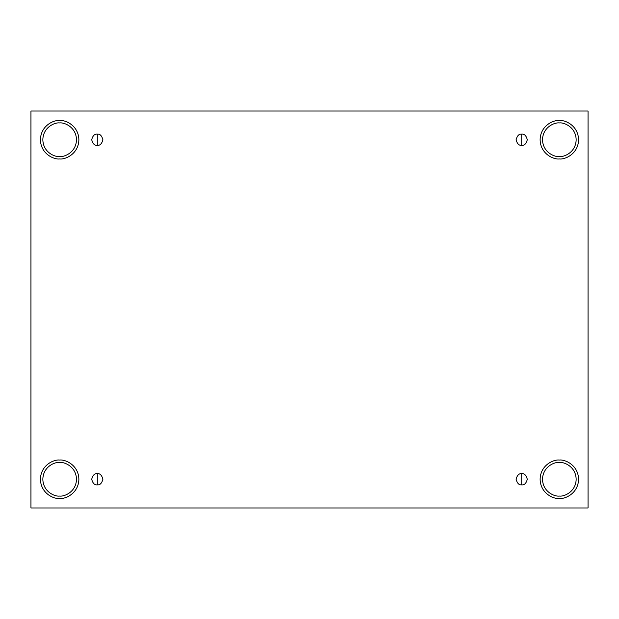 <?xml version="1.0" encoding="UTF-8"?>
<svg xmlns="http://www.w3.org/2000/svg" width="619" height="619" viewBox="0 0 619 619"><rect width="100%" height="100%" fill="white"/><g stroke="black" fill="none" stroke-linecap="round" stroke-linejoin="round"><path stroke-width="0.93" d="M97.291 473.659L97.291 484.87C99.945 485.188 101.81 483.323 102.901 479.261C101.81 475.206 99.945 473.342 97.291 473.659C99.945 473.342 101.81 475.206 102.901 479.261C101.81 483.323 99.945 485.188 97.291 484.87C94.645 485.188 92.773 483.323 91.689 479.261C92.773 475.206 94.645 473.342 97.291 473.659C94.645 473.342 92.773 475.206 91.689 479.261C92.773 483.323 94.645 485.188 97.291 484.87L97.291 473.659M521.709 473.659L521.709 484.87C524.355 485.188 526.227 483.323 527.311 479.261C526.227 475.206 524.355 473.342 521.709 473.659C524.355 473.342 526.227 475.206 527.311 479.261C526.227 483.323 524.355 485.188 521.709 484.87C519.055 485.188 517.19 483.323 516.099 479.261C517.19 475.206 519.055 473.342 521.709 473.659C519.055 473.342 517.19 475.206 516.099 479.261C517.19 483.323 519.055 485.188 521.709 484.87L521.709 473.659M521.709 134.13L521.709 145.341C524.355 145.658 526.227 143.794 527.311 139.739C526.227 135.677 524.355 133.812 521.709 134.13C524.355 133.812 526.227 135.677 527.311 139.739C526.227 143.794 524.355 145.658 521.709 145.341C519.055 145.658 517.19 143.794 516.099 139.739C517.19 135.677 519.055 133.812 521.709 134.13C519.055 133.812 517.19 135.677 516.099 139.739C517.19 143.794 519.055 145.658 521.709 145.341L521.709 134.13M97.291 134.13L97.291 145.341C99.945 145.658 101.81 143.794 102.901 139.739C101.81 135.677 99.945 133.812 97.291 134.13C99.945 133.812 101.81 135.677 102.901 139.739C101.81 143.794 99.945 145.658 97.291 145.341C94.645 145.658 92.773 143.794 91.689 139.739C92.773 135.677 94.645 133.812 97.291 134.13C94.645 133.812 92.773 135.677 91.689 139.739C92.773 143.794 94.645 145.658 97.291 145.341L97.291 134.13M559.344 498.481C564.961 499.254 578.301 493.49 578.564 479.261C578.301 465.039 564.961 459.275 559.344 460.049C564.961 459.275 578.301 465.039 578.564 479.261C578.301 493.49 564.961 499.254 559.344 498.481C553.719 499.254 540.387 493.49 540.124 479.261C540.387 465.039 553.719 459.275 559.344 460.049C553.719 459.275 540.387 465.039 540.124 479.261C540.387 493.49 553.719 499.254 559.344 498.481M559.344 496.082C564.265 496.755 575.925 491.71 576.157 479.261C575.925 466.819 564.265 461.774 559.344 462.447C554.423 461.774 542.755 466.819 542.523 479.261C542.755 491.71 554.423 496.755 559.344 496.082C554.423 496.755 542.755 491.71 542.523 479.261C542.755 466.819 554.423 461.774 559.344 462.447C564.265 461.774 575.925 466.819 576.157 479.261C575.925 491.71 564.265 496.755 559.344 496.082M59.656 498.481C65.281 499.254 78.613 493.49 78.876 479.261C78.613 465.039 65.281 459.275 59.656 460.049C65.281 459.275 78.613 465.039 78.876 479.261C78.613 493.49 65.281 499.254 59.656 498.481C54.039 499.254 40.699 493.49 40.436 479.261C40.699 465.039 54.039 459.275 59.656 460.049C54.039 459.275 40.699 465.039 40.436 479.261C40.699 493.49 54.039 499.254 59.656 498.481M59.656 496.082C64.577 496.755 76.245 491.71 76.477 479.261C76.245 466.819 64.577 461.774 59.656 462.447C54.735 461.774 43.075 466.819 42.843 479.261C43.075 491.71 54.735 496.755 59.656 496.082C54.735 496.755 43.075 491.71 42.843 479.261C43.075 466.819 54.735 461.774 59.656 462.447C64.577 461.774 76.245 466.819 76.477 479.261C76.245 491.71 64.577 496.755 59.656 496.082M59.656 158.951C65.281 159.725 78.613 153.961 78.876 139.739C78.613 125.51 65.281 119.746 59.656 120.519C65.281 119.746 78.613 125.51 78.876 139.739C78.613 153.961 65.281 159.725 59.656 158.951C54.039 159.725 40.699 153.961 40.436 139.739C40.699 125.51 54.039 119.746 59.656 120.519C54.039 119.746 40.699 125.51 40.436 139.739C40.699 153.961 54.039 159.725 59.656 158.951M59.656 156.553C64.577 157.226 76.245 152.181 76.477 139.739C76.245 127.29 64.577 122.245 59.656 122.918C54.735 122.245 43.075 127.29 42.843 139.739C43.075 152.181 54.735 157.226 59.656 156.553C54.735 157.226 43.075 152.181 42.843 139.739C43.075 127.29 54.735 122.245 59.656 122.918C64.577 122.245 76.245 127.29 76.477 139.739C76.245 152.181 64.577 157.226 59.656 156.553M559.344 158.951C564.961 159.725 578.301 153.961 578.564 139.739C578.301 125.51 564.961 119.746 559.344 120.519C564.961 119.746 578.301 125.51 578.564 139.739C578.301 153.961 564.961 159.725 559.344 158.951C553.719 159.725 540.387 153.961 540.124 139.739C540.387 125.51 553.719 119.746 559.344 120.519C553.719 119.746 540.387 125.51 540.124 139.739C540.387 153.961 553.719 159.725 559.344 158.951M559.344 156.553C564.265 157.226 575.925 152.181 576.157 139.739C575.925 127.29 564.265 122.245 559.344 122.918C554.423 122.245 542.755 127.29 542.523 139.739C542.755 152.181 554.423 157.226 559.344 156.553C554.423 157.226 542.755 152.181 542.523 139.739C542.755 127.29 554.423 122.245 559.344 122.918C564.265 122.245 575.925 127.29 576.157 139.739C575.925 152.181 564.265 157.226 559.344 156.553M30.95 111.025L588.05 111.025L588.05 507.975L30.95 507.975L30.95 111.025L30.95 507.975L588.05 507.975L588.05 111.025L30.95 111.025"/></g></svg>

